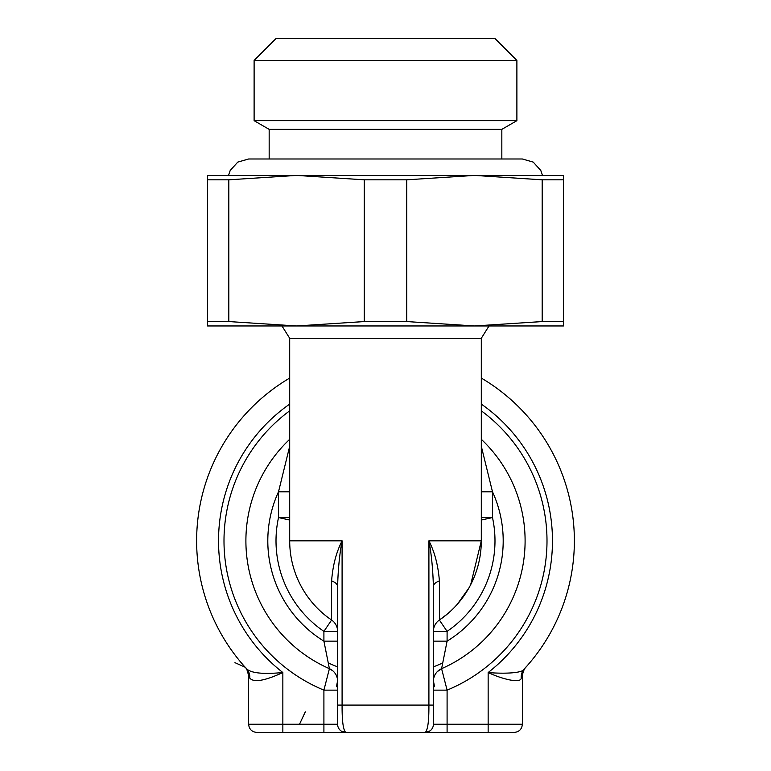 <?xml version="1.0" encoding="UTF-8"?>
<svg xmlns="http://www.w3.org/2000/svg" width="771" height="771" viewBox="0 0 771 771"><rect width="100%" height="100%" fill="white"/><g stroke="black" fill="none" stroke-linecap="round" stroke-linejoin="round"><path stroke-width="1.16" d="M525.282 667.85L525.832 667.252M525.224 667.927L524.376 668.852C523.114 673.449 502.625 673.815 488.149 672.534L488.149 724.239L522.362 724.239L522.362 676.36L521.215 678.123L522.362 676.36C523.085 668.505 527.393 665.807 525.87 667.214L525.543 667.57M524.376 668.852A188.876 188.876 0 0 0 481.306 378.069A188.876 188.876 0 0 1 524.376 668.852A13.685 12.741 -137.3 0 0 521.215 678.123C520.762 683.935 501.092 678.75 488.149 672.534A166.97 166.97 0 0 0 481.306 404.091M289.694 404.091A166.97 166.97 0 0 0 282.851 672.534C263.248 674.394 251.173 673.17 246.624 668.852A188.876 188.876 0 0 1 289.694 378.069M305.316 711.845L299.505 724.239M246.421 668.63L245.294 667.387M337.602 690.132L323.907 690.132L323.907 724.239L248.638 724.239L248.638 676.36C246.739 665.797 244.32 667.378 245.12 667.204L246.624 668.852A13.685 12.741 -42.7 0 1 249.785 678.123L249.004 676.928M249.129 677.121L249.447 677.613M289.694 410.827A161.496 161.496 0 0 0 323.907 690.132L329.41 668.679L323.907 641.144L323.907 631.372L337.602 631.372A13.685 13.685 0 0 0 331.607 620.048L331.607 580.92A13.685 6.929 0 0 1 337.602 586.644L337.602 724.239L323.907 724.239L323.907 732.45L447.093 732.45L256.849 732.45L282.851 732.45L282.851 672.534C264.713 680.889 253.698 682.759 249.785 678.123M522.362 724.239C521.919 729.183 519.182 731.92 514.151 732.45L447.093 732.45L447.093 690.132L433.398 690.132M488.149 732.45L488.149 724.239L433.398 724.239A8.211 8.211 0 0 1 425.187 732.45A8.211 8.211 0 0 0 433.398 724.239L433.398 586.644A13.685 6.929 180 0 1 439.393 580.92L439.393 620.048L447.093 631.372L447.093 641.144L441.59 668.679L447.093 690.132A161.496 161.496 0 0 0 481.306 410.827M433.398 724.239A8.211 8.211 0 0 1 425.187 732.45C427.77 730.291 429.004 721.174 428.907 705.08L433.398 705.08M331.607 580.92C332.754 565.635 336.243 552.277 342.093 540.837L342.093 705.08C341.996 721.174 343.23 730.301 345.813 732.45A8.211 8.211 0 0 1 337.602 724.239A8.211 8.211 0 0 0 345.813 732.45A8.211 8.211 0 0 1 337.602 724.239M337.602 679.502L337.592 681.207A13.685 13.685 0 0 0 329.41 668.679A139.599 139.599 0 0 1 289.694 439.306A139.599 139.599 0 0 0 329.41 668.679A139.599 139.599 0 0 1 289.694 439.306M433.398 679.511L433.408 681.207A13.685 13.685 180 0 1 441.59 668.679A139.599 139.599 0 0 0 481.306 439.306A139.599 139.599 0 0 1 441.59 668.679A139.599 139.599 0 0 0 481.306 439.306M433.398 645.279L433.398 654.685M433.398 666.057L433.398 674.374M337.602 705.08L428.907 705.08L428.907 540.837C431.403 553.78 432.897 569.056 433.398 586.644M289.694 517.572L278.514 517.572A109.492 109.492 0 0 0 323.907 631.372L331.607 620.048A95.806 95.806 0 0 1 289.694 540.837L289.694 338.286L481.306 338.286L481.306 540.837L428.907 540.837C434.719 552.161 438.207 565.519 439.393 580.92M470.676 584.707L481.306 540.837A95.806 95.806 0 0 1 439.393 620.048A95.806 95.806 0 0 0 481.306 540.837A95.806 95.806 0 0 1 439.393 620.048A13.685 13.685 0 0 0 433.398 631.372L447.093 631.372A109.492 109.492 0 0 0 492.486 517.572L481.306 520.011M433.398 641.144L447.093 641.144A117.703 117.703 0 0 0 492.486 491.782L492.486 517.572L481.306 517.572M441.59 668.679A13.685 13.685 0 0 0 433.398 681.207A13.685 13.685 0 0 1 441.59 668.679L437.34 671.608M481.306 491.782L492.486 491.782L481.306 446.284M289.694 491.782L278.514 491.782L289.694 446.284M289.694 520.011L278.514 517.572L278.514 491.782A117.703 117.703 0 0 0 323.916 641.144L337.602 641.144M337.602 631.372A13.685 13.685 0 0 0 331.607 620.048A95.806 95.806 0 0 1 289.694 540.837L342.093 540.837C339.587 553.915 338.084 569.181 337.602 586.644M337.602 674.355L337.602 666.077M337.602 654.627L337.602 644.932M329.41 668.679A13.685 13.685 0 0 1 337.592 681.207A13.685 13.685 0 0 0 329.41 668.679L332.927 670.915M207.572 325.96L563.428 325.96L563.428 321.565L542.177 321.565L474.464 325.96L406.741 321.565L364.259 321.565L296.536 325.96L228.823 321.565L207.572 321.565L207.572 325.96M406.741 321.565L406.741 179.816L474.464 175.412L563.428 175.412L563.428 321.565M228.823 321.565L228.823 179.816L207.572 179.816L207.572 175.412L474.464 175.412L542.177 179.816L542.177 321.565M406.741 179.816L364.259 179.816L364.259 321.565M207.572 175.412L207.572 321.565M563.428 179.816L542.177 179.816M385.5 175.412L474.473 175.412M385.5 129.364L501.834 129.364L516.888 120.671L254.112 120.671L269.166 129.364L385.5 129.364M516.888 60.446L494.992 38.55L276.008 38.55L254.112 60.446L516.888 60.446L516.888 120.671M328.436 662.983A134.809 134.809 0 0 0 337.602 666.857M433.398 666.857A134.809 134.809 0 0 0 442.564 662.983M228.823 179.816L296.536 175.412L364.259 179.816M282.851 732.45L282.851 724.239M331.607 620.048A95.806 95.806 0 0 1 289.694 540.837M336.146 675.078A143.02 143.02 0 0 0 337.602 675.598M433.398 675.598A143.02 143.02 0 0 0 434.854 675.078M246.508 668.727L245.689 667.831M245.13 667.214L234.953 662.674M248.638 724.239C249.081 729.183 251.818 731.92 256.849 732.45M425.187 732.45L429.996 730.898M345.813 732.45L341.62 731.303M433.398 644.71L433.398 658.395M433.398 669.536L433.398 677.044M433.398 680.812L434.555 686.71M468.903 587.984L457.425 604.127M447.604 613.793L439.393 620.048M337.602 644.44L337.602 658.675M337.602 669.459L337.602 676.986M337.602 680.793L336.445 686.71M481.306 338.286L489.026 325.96M289.694 338.286L281.974 325.96M501.834 158.99L501.834 129.364M269.166 158.99L269.166 129.364M254.112 60.446L254.112 120.671M542.476 175.412L540.799 170.487L533.224 162.103L522.362 158.99L248.638 158.99L237.776 162.103L230.201 170.487L228.524 175.412"/></g></svg>
